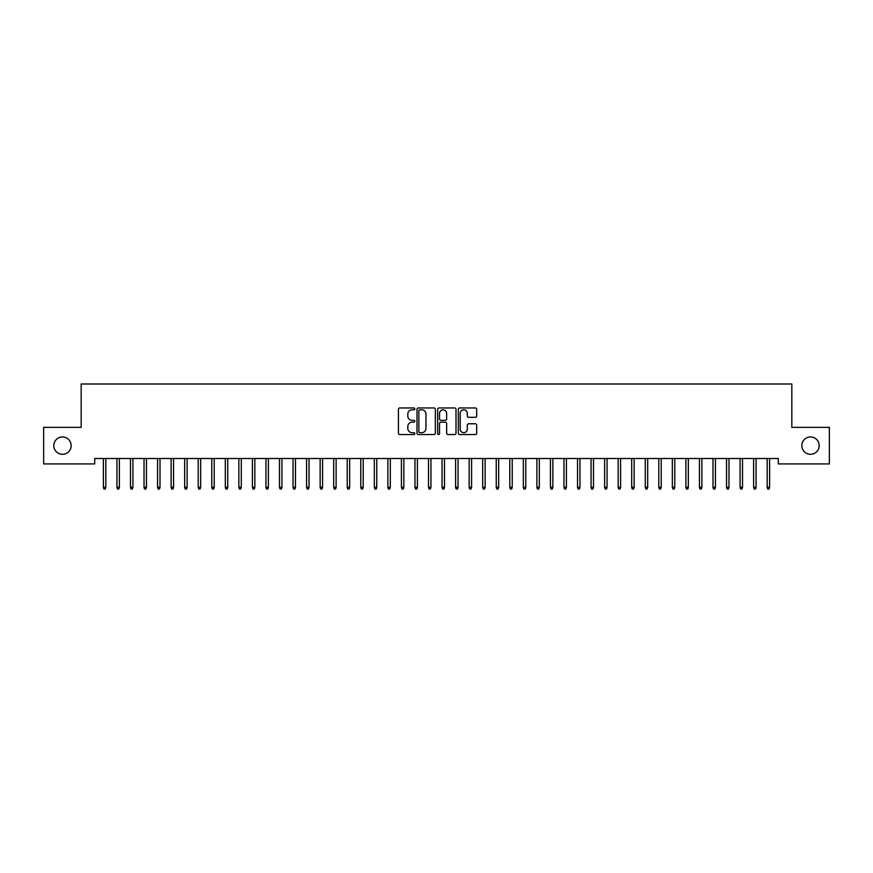 <?xml version="1.0" encoding="UTF-8"?>
<svg xmlns="http://www.w3.org/2000/svg" width="873" height="873" viewBox="0 0 873 873"><rect width="100%" height="100%" fill="white"/><g stroke="black" fill="none" stroke-linecap="round" stroke-linejoin="round"><path stroke-width="1.31" d="M414.828 408.88A0.928 0.928 0 0 0 413.9 407.953L399.769 407.953A1.331 1.331 0 0 0 398.437 409.284L398.437 433.215A1.331 1.331 0 0 0 399.769 434.547L413.9 434.547A0.928 0.928 0 0 0 414.828 433.608A0.928 0.928 0 0 0 413.9 432.681L412.067 432.681A4.256 4.256 0 0 1 407.811 428.425L407.811 426.428A4.256 4.256 0 0 1 412.067 422.183L413.9 422.183A0.928 0.928 0 0 0 414.828 421.244A0.928 0.928 0 0 0 413.9 420.317L412.067 420.317A4.256 4.256 0 0 1 407.811 416.061L407.811 414.064A4.256 4.256 0 0 1 412.067 409.808L413.9 409.808A0.928 0.928 0 0 0 414.828 408.88M801.851 445.634A8.665 8.665 0 0 0 810.515 454.298A8.665 8.665 0 0 0 819.19 445.634A8.665 8.665 0 0 0 810.515 436.958A8.665 8.665 0 0 0 801.851 445.634M53.81 445.634A8.665 8.665 0 0 0 62.485 454.298A8.665 8.665 0 0 0 71.15 445.634A8.665 8.665 0 0 0 62.485 436.958A8.665 8.665 0 0 0 53.81 445.634M475.359 417.327A1.331 1.331 0 0 0 476.691 415.995L476.691 409.284A1.331 1.331 0 0 0 475.359 407.953L459.667 407.953A1.331 1.331 0 0 0 458.336 409.284L458.336 433.215A1.331 1.331 0 0 0 459.667 434.547L475.359 434.547A1.331 1.331 0 0 0 476.691 433.215L476.691 425.107A1.331 1.331 0 0 0 475.359 423.776L468.648 423.776A1.331 1.331 0 0 0 467.317 425.107L467.317 429.123A3.557 3.557 0 0 1 463.759 432.681A3.557 3.557 0 0 1 460.202 429.123L460.202 413.366A3.557 3.557 0 0 1 463.759 409.808A3.557 3.557 0 0 1 467.317 413.366L467.317 415.995A1.331 1.331 0 0 0 468.648 417.327L475.359 417.327M778.28 458.5L94.721 458.5L94.721 463.923L43.65 463.923L43.65 427.344L81.178 427.344L81.178 383.989L791.822 383.989L791.822 427.344L829.35 427.344L829.35 463.923L778.28 463.923L778.28 458.5M435.332 409.284A1.331 1.331 0 0 0 434.012 407.953L418.32 407.953A1.331 1.331 0 0 0 416.988 409.284L416.988 433.215A1.331 1.331 0 0 0 418.32 434.547L434.012 434.547A1.331 1.331 0 0 0 435.332 433.215L435.332 409.284M438.988 407.953L454.68 407.953A1.331 1.331 0 0 1 456.012 409.284L456.012 433.215A1.331 1.331 0 0 1 454.68 434.547L447.969 434.547A1.331 1.331 0 0 1 446.638 433.215L446.638 423.503A1.331 1.331 0 0 0 445.306 422.183L440.854 422.183A1.331 1.331 0 0 0 439.523 423.503L439.523 433.608A0.928 0.928 0 0 1 438.595 434.547A0.928 0.928 0 0 1 437.668 433.608L437.668 409.284A1.331 1.331 0 0 1 438.988 407.953M419.782 409.808A0.928 0.928 0 0 0 418.844 410.746L418.844 431.753A0.928 0.928 0 0 0 419.782 432.681L421.703 432.681A4.256 4.256 0 0 0 425.959 428.425L425.959 414.064A4.256 4.256 0 0 0 421.703 409.808L419.782 409.808M446.638 413.431A3.557 3.557 0 0 0 443.08 409.874A3.557 3.557 0 0 0 439.523 413.431L439.523 418.985A1.331 1.331 0 0 0 440.854 420.317L445.306 420.317A1.331 1.331 0 0 0 446.638 418.985L446.638 413.431M103.385 487.243L103.931 489.011L105.284 489.011L105.829 487.243L103.385 487.243L103.385 458.5M105.829 487.243L105.829 458.5M116.938 487.243L117.484 489.011L118.837 489.011L119.372 487.243L116.938 487.243L116.938 458.5M119.372 487.243L119.372 458.5M130.481 487.243L131.026 489.011L132.38 489.011L132.925 487.243L130.481 487.243L130.481 458.5M132.925 487.243L132.925 458.5M144.034 487.243L144.569 489.011L145.922 489.011L146.468 487.243L144.034 487.243L144.034 458.5M146.468 487.243L146.468 458.5M157.577 487.243L158.122 489.011L159.475 489.011L160.01 487.243L157.577 487.243L157.577 458.5M160.01 487.243L160.01 458.5M171.119 487.243L171.665 489.011L173.018 489.011L173.563 487.243L171.119 487.243L171.119 458.5M173.563 487.243L173.563 458.5M184.672 487.243L185.207 489.011L186.571 489.011L187.106 487.243L184.672 487.243L184.672 458.5M187.106 487.243L187.106 458.5M198.215 487.243L198.76 489.011L200.113 489.011L200.659 487.243L198.215 487.243L198.215 458.5M200.659 487.243L200.659 458.5M211.768 487.243L212.303 489.011L213.656 489.011L214.201 487.243L211.768 487.243L211.768 458.5M214.201 487.243L214.201 458.5M225.31 487.243L225.856 489.011L227.209 489.011L227.744 487.243L225.31 487.243L225.31 458.5M227.744 487.243L227.744 458.5M238.853 487.243L239.398 489.011L240.752 489.011L241.297 487.243L238.853 487.243L238.853 458.5M241.297 487.243L241.297 458.5M252.406 487.243L252.941 489.011L254.294 489.011L254.84 487.243L252.406 487.243L252.406 458.5M254.84 487.243L254.84 458.5M265.949 487.243L266.494 489.011L267.847 489.011L268.382 487.243L265.949 487.243L265.949 458.5M268.382 487.243L268.382 458.5M279.491 487.243L280.037 489.011L281.39 489.011L281.935 487.243L279.491 487.243L279.491 458.5M281.935 487.243L281.935 458.5M293.044 487.243L293.579 489.011L294.943 489.011L295.478 487.243L293.044 487.243L293.044 458.5M295.478 487.243L295.478 458.5M306.587 487.243L307.132 489.011L308.485 489.011L309.031 487.243L306.587 487.243L306.587 458.5M309.031 487.243L309.031 458.5M320.14 487.243L320.675 489.011L322.028 489.011L322.574 487.243L320.14 487.243L320.14 458.5M322.574 487.243L322.574 458.5M333.682 487.243L334.228 489.011L335.581 489.011L336.116 487.243L333.682 487.243L333.682 458.5M336.116 487.243L336.116 458.5M347.225 487.243L347.77 489.011L349.124 489.011L349.669 487.243L347.225 487.243L347.225 458.5M349.669 487.243L349.669 458.5M360.778 487.243L361.313 489.011L362.666 489.011L363.212 487.243L360.778 487.243L360.778 458.5M363.212 487.243L363.212 458.5M374.321 487.243L374.866 489.011L376.219 489.011L376.765 487.243L374.321 487.243L374.321 458.5M376.765 487.243L376.765 458.5M387.863 487.243L388.409 489.011L389.762 489.011L390.307 487.243L387.863 487.243L387.863 458.5M390.307 487.243L390.307 458.5M401.416 487.243L401.951 489.011L403.315 489.011L403.85 487.243L401.416 487.243L401.416 458.5M403.85 487.243L403.85 458.5M414.959 487.243L415.504 489.011L416.858 489.011L417.403 487.243L414.959 487.243L414.959 458.5M417.403 487.243L417.403 458.5M428.512 487.243L429.047 489.011L430.4 489.011L430.946 487.243L428.512 487.243L428.512 458.5M430.946 487.243L430.946 458.5M442.054 487.243L442.6 489.011L443.953 489.011L444.488 487.243L442.054 487.243L442.054 458.5M444.488 487.243L444.488 458.5M455.597 487.243L456.143 489.011L457.496 489.011L458.041 487.243L455.597 487.243L455.597 458.5M458.041 487.243L458.041 458.5M469.15 487.243L469.685 489.011L471.049 489.011L471.584 487.243L469.15 487.243L469.15 458.5M471.584 487.243L471.584 458.5M482.693 487.243L483.238 489.011L484.591 489.011L485.137 487.243L482.693 487.243L482.693 458.5M485.137 487.243L485.137 458.5M496.235 487.243L496.781 489.011L498.134 489.011L498.679 487.243L496.235 487.243L496.235 458.5M498.679 487.243L498.679 458.5M509.788 487.243L510.334 489.011L511.687 489.011L512.222 487.243L509.788 487.243L509.788 458.5M512.222 487.243L512.222 458.5M523.331 487.243L523.876 489.011L525.23 489.011L525.775 487.243L523.331 487.243L523.331 458.5M525.775 487.243L525.775 458.5M536.884 487.243L537.419 489.011L538.772 489.011L539.318 487.243L536.884 487.243L536.884 458.5M539.318 487.243L539.318 458.5M550.427 487.243L550.972 489.011L552.325 489.011L552.86 487.243L550.427 487.243L550.427 458.5M552.86 487.243L552.86 458.5M563.969 487.243L564.515 489.011L565.868 489.011L566.413 487.243L563.969 487.243L563.969 458.5M566.413 487.243L566.413 458.5M577.522 487.243L578.057 489.011L579.421 489.011L579.956 487.243L577.522 487.243L577.522 458.5M579.956 487.243L579.956 458.5M591.065 487.243L591.61 489.011L592.963 489.011L593.509 487.243L591.065 487.243L591.065 458.5M593.509 487.243L593.509 458.5M604.618 487.243L605.153 489.011L606.506 489.011L607.051 487.243L604.618 487.243L604.618 458.5M607.051 487.243L607.051 458.5M618.16 487.243L618.706 489.011L620.059 489.011L620.594 487.243L618.16 487.243L618.16 458.5M620.594 487.243L620.594 458.5M631.703 487.243L632.248 489.011L633.602 489.011L634.147 487.243L631.703 487.243L631.703 458.5M634.147 487.243L634.147 458.5M645.256 487.243L645.791 489.011L647.144 489.011L647.69 487.243L645.256 487.243L645.256 458.5M647.69 487.243L647.69 458.5M658.799 487.243L659.344 489.011L660.697 489.011L661.232 487.243L658.799 487.243L658.799 458.5M661.232 487.243L661.232 458.5M672.341 487.243L672.887 489.011L674.24 489.011L674.785 487.243L672.341 487.243L672.341 458.5M674.785 487.243L674.785 458.5M685.894 487.243L686.429 489.011L687.793 489.011L688.328 487.243L685.894 487.243L685.894 458.5M688.328 487.243L688.328 458.5M699.437 487.243L699.982 489.011L701.335 489.011L701.881 487.243L699.437 487.243L699.437 458.5M701.881 487.243L701.881 458.5M712.99 487.243L713.525 489.011L714.878 489.011L715.424 487.243L712.99 487.243L712.99 458.5M715.424 487.243L715.424 458.5M726.532 487.243L727.078 489.011L728.431 489.011L728.966 487.243L726.532 487.243L726.532 458.5M728.966 487.243L728.966 458.5M740.075 487.243L740.62 489.011L741.974 489.011L742.519 487.243L740.075 487.243L740.075 458.5M742.519 487.243L742.519 458.5M753.628 487.243L754.163 489.011L755.516 489.011L756.062 487.243L753.628 487.243L753.628 458.5M756.062 487.243L756.062 458.5M767.171 487.243L767.716 489.011L769.069 489.011L769.615 487.243L767.171 487.243L767.171 458.5M769.615 487.243L769.615 458.5"/></g></svg>
